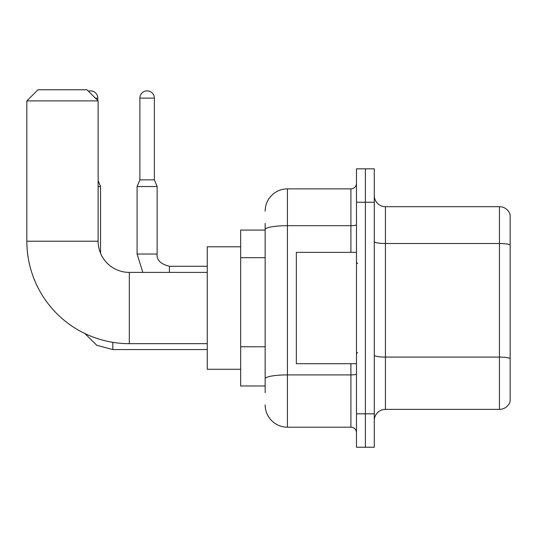 <?xml version="1.0" encoding="UTF-8"?>
<svg xmlns="http://www.w3.org/2000/svg" width="537" height="537" viewBox="0 0 537 537"><rect width="100%" height="100%" fill="white"/><g stroke="black" fill="none" stroke-linecap="round" stroke-linejoin="round"><path stroke-width="0.81" d="M265.157 230.078L240.663 230.078L240.663 385.982L265.157 385.982M265.157 392.668L265.157 223.399M356.474 413.826L356.474 447.234L365.382 447.234L365.382 413.826L365.382 447.234L374.289 447.234L374.289 413.826L365.382 413.826L365.382 202.241L365.382 413.826L356.474 413.826L356.474 202.241L365.382 202.241L365.382 168.833L365.382 202.241L374.289 202.241L374.289 413.826M374.289 202.241L374.289 168.833L356.474 168.833L356.474 202.241M265.157 211.148A22.272 22.272 0 0 1 287.429 188.876L287.429 427.19L350.903 427.19L350.903 363.71M287.429 188.876L350.903 188.876A5.565 5.565 0 0 0 356.474 183.312M265.157 251.007L265.157 229.554A22.272 3.866 180 0 1 287.429 225.688L350.903 225.688L350.903 188.876M356.474 432.755A5.565 5.565 0 0 0 350.903 427.19M287.429 427.19A22.272 22.272 0 0 1 265.157 404.918M374.289 420.505A11.136 11.136 0 0 1 385.425 409.369L499.457 409.369L499.457 206.698L385.425 206.698A11.136 11.136 0 0 1 374.289 195.562A11.136 11.136 0 0 0 385.425 206.698L385.425 409.369M510.15 214.713A11.136 11.136 0 0 0 499.457 206.698A11.136 11.136 0 0 1 510.15 214.713L510.15 401.354A11.136 11.136 0 0 1 499.457 409.369M207.255 343.667L129.303 343.667A102.453 102.453 0 0 1 26.85 241.214L26.85 100.902L37.986 89.766L86.987 89.766L98.123 100.902L26.85 100.902M129.303 343.667L129.303 272.4A31.18 31.18 0 0 1 98.123 241.214L98.123 100.902M240.663 246.785L207.255 246.785L207.255 369.281L240.663 369.281M88.417 91.203A7.236 7.236 0 0 1 97.788 98.123L97.788 100.567M100.567 253.33L100.567 186.54L98.123 186.54M154.354 179.855L139.882 179.855L139.882 98.123A7.236 7.236 0 0 1 147.118 90.881A7.236 7.236 0 0 1 154.354 98.123L154.354 179.855L157.14 186.54L137.096 186.54L137.096 254.021L157.119 254.021M356.474 252.35L296.337 252.35L296.337 363.71L356.474 363.71M265.157 257.686L240.663 257.686M265.157 346.774L240.663 346.774M356.474 373.94A5.565 0.967 0 0 1 350.903 374.907L287.429 374.907A22.272 3.866 180 0 0 265.157 378.773M350.903 252.35L350.903 225.688A5.565 0.967 0 0 0 356.474 224.721M510.15 244.899A11.136 1.933 180 0 0 499.457 243.503L385.425 243.503A11.136 1.933 0 0 1 374.289 241.569M510.15 358.481A11.136 1.933 180 0 0 499.457 357.092L385.425 357.092A11.136 1.933 -0 0 1 374.289 355.158M26.85 241.214L98.123 241.214M84.933 333.564L96.828 345.331L112.817 349.567L96.828 345.331L84.933 333.564L96.828 345.331L112.817 349.567L96.828 345.331L84.933 333.564L96.828 345.331L112.817 349.567L96.828 345.331L84.933 333.564L96.828 345.331L112.817 349.567L112.817 342.331M95.338 98.123L97.788 98.123M139.882 98.123L154.354 98.123M157.14 186.54L157.14 254.021C156.468 259.962 160.55 264.05 169.39 266.271C160.55 264.05 156.468 259.962 157.14 254.021C156.468 259.962 160.55 264.05 169.39 266.271C160.55 264.05 156.468 259.962 157.14 254.021C156.468 259.962 160.55 264.05 169.39 266.271C160.55 264.05 156.468 259.962 157.14 254.021C156.468 259.962 160.55 264.05 169.39 266.271L169.39 272.4M207.255 272.4L129.303 272.4M207.255 349.567L112.817 349.567M98.123 180.66L100.567 186.54M137.096 254.021L142.835 272.4L137.096 254.021M157.14 254.021C156.468 259.962 160.55 264.05 169.39 266.271L207.255 266.271M139.882 179.855L137.096 186.54M357.588 263.486L356.474 262.378M357.588 352.574L356.474 353.688"/></g></svg>
